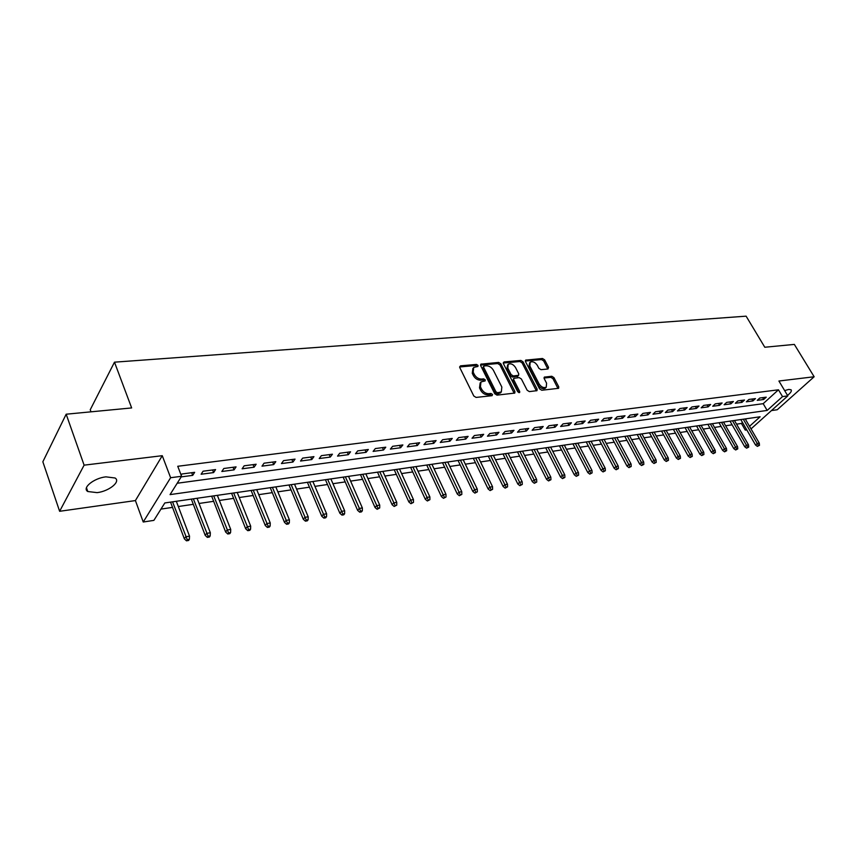 <?xml version="1.0" encoding="UTF-8"?>
<svg xmlns="http://www.w3.org/2000/svg" width="857" height="857" viewBox="0 0 857 857"><rect width="100%" height="100%" fill="white"/><g stroke="black" fill="none" stroke-linecap="round" stroke-linejoin="round"><path stroke-width="1.29" d="M478.045 365.403L476.46 364.418L460.52 365.843L459.77 367.546L473.792 395.998L476.096 397.423L492.057 395.688L492.55 394.466L490.954 393.47L488.908 393.695C485.855 393.695 483.423 392.185 481.602 389.153L480.434 386.786L480.959 381.922L485.148 380.915L485.255 379.865L483.669 378.869L481.623 379.073C478.581 379.062 476.149 377.541 474.35 374.53L473.193 372.195L473.696 367.428L477.927 366.442L478.045 365.403M477.167 366.614L475.539 365.532L459.598 366.978L460.52 365.843M491.672 395.73L490.011 394.574L487.965 394.798L488.908 393.695M484.387 381.097L482.737 379.983L480.691 380.187L481.623 379.073M787.529 395.409C790.84 392.72 792.007 390.835 791.022 389.753L788.686 389.442L784.648 390.599M105.914 476.846C93.874 478.11 81.683 488.051 87.789 491.522L97.13 492.636C109.043 491.297 121.073 481.548 115.063 478.002L105.914 476.846M547.977 368.992L548.566 367.364L544.634 359.854L542.492 358.494L525.62 360.144L525.502 361.59L539.589 388.885L541.785 390.256L558.625 388.296L558.743 386.807L553.933 377.616L551.769 376.255L544.324 377.134L544.206 378.612L546.584 383.186L546.252 387.182C543.702 388.232 541.324 387.16 539.128 383.979L529.851 366.035L530.172 362.157C532.722 361.097 535.1 362.157 537.307 365.328L538.849 368.296L541.013 369.667L547.977 368.992M177.195 483.252L763.18 403.679L778.467 389.796L782.527 396.598L787.819 395.891L751.021 428.896M66.171 414.21L84.115 465.158L59.626 511.297L42.85 461.773L66.171 414.21L131.646 407.932L114.484 362.168L746.115 316.169L764.798 347.246L794.343 344.407L814.15 376.759L778.917 381.022L787.819 395.891M59.626 511.297L135.417 500.574L162.262 455.688L84.115 465.158M162.262 455.688L170.618 477.724L181.577 476.278L170.061 494.607L767.165 410.428L782.527 396.598M778.467 389.796L177.753 466.283L181.577 476.278M500.863 363.818L498.645 362.425L480.831 364.171L480.681 365.65L494.725 393.727L496.996 395.141L514.789 393.074L514.928 391.542L500.863 363.818L499.942 364.932L497.724 363.539L480.498 365.093M504.055 361.943L520.863 360.433L523.038 361.815L537.125 389.142L536.996 390.653L529.358 391.617L527.141 390.224L521.399 379.008L519.192 377.616L513.879 378.291L513.739 379.78L519.717 391.52L519.61 392.581L517.703 391.735L503.391 363.593L504.055 361.943L503.198 362.961M771.461 410.567L777.224 409.753L814.15 376.759M181.191 476.888L192.707 475.367L194.646 472.325L181.877 473.996L181.148 475.153M215.578 469.572L203.077 471.211L201.116 474.242L213.607 472.582L215.578 469.572M236.071 466.872L223.827 468.49L221.834 471.489L234.057 469.872L236.071 466.872M256.147 464.237L244.149 465.812L242.124 468.8L254.09 467.204L256.147 464.237M275.804 461.655L264.052 463.198L261.996 466.154L273.715 464.601L275.804 461.655M295.054 459.116L283.549 460.637L281.46 463.573L292.944 462.041L295.054 459.116M313.93 456.642L302.65 458.12L300.528 461.034L311.787 459.545L313.93 456.642M332.43 454.21L321.375 455.656L319.222 458.549L330.256 457.081L332.43 454.21M350.556 451.821L339.726 453.246L337.54 456.117L348.36 454.681L350.556 451.821M368.328 449.486L357.712 450.878L355.505 453.728L366.11 452.325L368.328 449.486M385.768 447.193L375.345 448.565L373.116 451.393L383.518 450.011L385.768 447.193M402.865 444.944L392.645 446.293L390.385 449.1L400.594 447.74L402.865 444.944M419.641 442.737L409.614 444.055L407.332 446.84L417.348 445.511L419.641 442.737M436.106 440.573L426.261 441.869L423.969 444.633L433.792 443.326L436.106 440.573M452.26 438.452L442.598 439.727L440.284 442.469L449.925 441.184L452.26 438.452M468.115 436.374L458.634 437.616L456.299 440.337L465.769 439.084L468.115 436.374M483.68 434.328L474.371 435.549L472.025 438.248L481.313 437.016L483.68 434.328M498.967 432.314L489.829 433.513L487.462 436.202L496.589 434.981L498.967 432.314M513.975 430.343L504.998 431.521L502.62 434.178L511.575 432.989L513.975 430.343M528.715 428.404L519.899 429.561L517.499 432.207L526.316 431.039L528.715 428.404M543.199 426.497L534.543 427.632L532.133 430.257L540.778 429.111L543.199 426.497M557.436 424.622L548.919 425.747L546.498 428.35L555.004 427.225L557.436 424.622M571.415 422.79L563.06 423.883L560.617 426.475L568.973 425.361L571.415 422.79M585.16 420.98L576.943 422.062L574.49 424.633L582.706 423.54L585.16 420.98M598.668 419.202L590.591 420.262L588.138 422.822L596.204 421.751L598.668 419.202M611.952 417.455L604.014 418.505L601.539 421.033L609.477 419.984L611.952 417.455M625.01 415.741L617.201 416.77L614.726 419.287L622.536 418.248L625.01 415.741M637.854 414.049L630.174 415.067L627.688 417.563L635.369 416.545L637.854 414.049M650.484 412.388L642.932 413.385L640.436 415.87L647.988 414.863L650.484 412.388M662.911 410.76L655.487 411.735L652.98 414.199L660.404 413.213L662.911 410.76M675.134 409.153L667.828 410.117L665.321 412.56L672.627 411.596L675.134 409.153M687.164 407.568L679.976 408.51L677.458 410.953L684.647 410L687.164 407.568M699.001 406.014L691.92 406.946L689.403 409.367L696.484 408.425L699.001 406.014M710.646 404.483L703.683 405.393L701.165 407.803L708.128 406.871L710.646 404.483M722.119 402.972L715.263 403.872L712.735 406.261L719.591 405.35L722.119 402.972M733.399 401.494L726.65 402.383L724.122 404.75L730.871 403.851L733.399 401.494M744.519 400.026L737.866 400.905L735.338 403.261L741.98 402.372L744.519 400.026M755.456 398.591L748.911 399.448L746.372 401.794L752.917 400.926L755.456 398.591M757.245 400.348L763.694 399.491L766.233 397.177L759.795 398.023L757.245 400.348M160.977 509.09L172.525 507.387M178.31 506.53L193.307 504.312M199.049 503.466L213.661 501.313M219.36 500.467L233.597 498.367M239.253 497.531L253.136 495.485M258.75 494.66L272.29 492.657M277.85 491.843L291.059 489.893M296.586 489.079L309.463 487.172M314.947 486.369L327.503 484.516M332.945 483.712L345.21 481.902M350.609 481.109L362.565 479.342M367.932 478.549L379.608 476.824M384.932 476.042L396.32 474.36M401.612 473.578L412.731 471.939M417.98 471.168L428.843 469.561M434.049 468.79L444.665 467.226M449.829 466.465L460.198 464.933M465.33 464.183L475.453 462.684M480.541 461.934L490.44 460.477M495.496 459.727L505.159 458.302M510.183 457.563L519.631 456.17M524.623 455.431L533.847 454.071M538.807 453.342L547.827 452.003M552.744 451.285L561.571 449.979M566.456 449.261L575.079 447.986M579.932 447.268L588.363 446.026M593.183 445.319L601.432 444.097M606.22 443.39L614.276 442.201M619.033 441.505L626.928 440.337M631.652 439.641L639.365 438.505M644.057 437.809L651.609 436.695M656.269 436.009L663.65 434.917M668.289 434.231L675.509 433.171M680.115 432.485L687.185 431.446M691.76 430.771L698.68 429.753M703.222 429.078L709.992 428.082M714.513 427.418L721.133 426.432M725.622 425.768L732.114 424.815M736.57 424.161L741.423 423.444L742.494 422.469M745.633 419.609L746.618 418.719M114.484 362.168L90.242 409.732L90.992 411.831M746.779 429.893L745.279 430.118L746.351 429.153M741.423 423.444L745.279 430.118M749.521 426.304L760.116 416.77L164.823 502.952L153.874 520.381L143.237 522.009L170.618 477.724M135.417 500.574L143.237 522.009M763.18 403.679L767.165 410.428M192.707 475.367L191.679 472.71M213.607 472.582L212.568 469.968M234.057 469.872L233.018 467.279M254.09 467.204L253.051 464.644M273.715 464.601L272.665 462.062M292.944 462.041L291.883 459.534M311.787 459.545L310.727 457.06M330.256 457.081L329.184 454.638M348.36 454.681L347.289 452.25M366.11 452.325L365.039 449.925M383.518 450.011L382.447 447.633M400.594 447.74L399.512 445.383M417.348 445.511L416.266 443.187M433.792 443.326L432.71 441.023M449.925 441.184L448.843 438.902M465.769 439.084L464.676 436.824M481.313 437.016L480.22 434.778M496.589 434.981L495.496 432.774M511.575 432.989L510.483 430.803M526.316 431.039L525.212 428.864M540.778 429.111L539.685 426.957M555.004 427.225L553.901 425.093M568.973 425.361L567.88 423.251M582.706 423.54L581.614 421.451M596.204 421.751L595.112 419.673M609.477 419.984L608.384 417.927M622.536 418.248L621.432 416.213M635.369 416.545L634.266 414.52M647.988 414.863L646.896 412.86M660.404 413.213L659.312 411.231M672.627 411.596L671.534 409.625M684.647 410L683.554 408.05M696.484 408.425L695.391 406.486M708.128 406.871L707.036 404.954M719.591 405.35L718.498 403.454M730.871 403.851L729.778 401.965M741.98 402.372L740.887 400.508M752.917 400.926L751.835 399.073M763.694 399.491L762.612 397.648M472.903 368.392L472.271 373.309L473.193 372.195M480.691 380.187C477.649 380.176 475.228 378.665 473.428 375.655L472.271 373.309M480.166 382.865L479.502 387.889L480.434 386.786M487.965 394.798C484.912 394.809 482.48 393.288 480.67 390.256L479.502 387.889M514.179 393.267L499.942 364.932M484.098 365.982L483.605 367.16L495.935 391.778L497.521 392.763L501.334 391.906L501.838 387.032L493.407 370.288C491.618 367.332 489.229 365.832 486.23 365.789L484.098 365.982M483.541 366.335L482.673 368.274L483.605 367.16M501.152 392.12L498.71 393.631L496.578 393.866L494.992 392.881L482.673 368.274M503.209 363.036L519.92 361.525L520.863 360.433M536.364 390.846L522.106 362.907L519.92 361.525M513.654 378.548L512.797 380.872L518.764 392.602L519.717 391.52M515.486 367.46C513.257 364.225 510.826 363.154 508.19 364.257L507.826 368.167L511.083 374.563L513.3 375.955L518.603 375.291L518.742 373.813L515.486 367.46M507.59 364.964L506.894 369.271L507.826 368.167M517.885 376.127L512.357 377.048L510.14 375.655L506.894 369.271M529.605 362.811L528.908 367.117L529.851 366.035M545.855 387.632L545.298 388.253C542.738 389.303 540.371 388.242 538.175 385.05L528.908 367.117M557.971 388.489L552.969 378.687L550.815 377.326L544.013 378.023M547.805 369.003L543.692 360.936L541.549 359.576L525.32 361.043M186.472 540.831L188.583 540.478L189.343 539.342L187.244 539.696L186.472 540.831L184.351 538.839L185.723 536.793L189.526 536.171L176.328 501.291M187.244 539.696L172.557 501.838M184.351 538.839L170.543 502.127M189.526 536.171L189.343 539.342M207.34 537.371L209.408 537.039L210.179 535.914L208.122 536.246L207.34 537.371L205.23 535.411L206.623 533.375L210.34 532.775L197.056 498.292M208.122 536.246L193.35 498.817M205.23 535.411L191.315 499.117M210.34 532.775L210.179 535.914M227.769 533.997L229.794 533.665L230.587 532.54L228.562 532.883L227.769 533.997L225.659 532.058L227.084 530.033L230.726 529.444L217.346 495.346M228.562 532.883L213.725 495.871M225.659 532.058L211.658 496.171M230.726 529.444L230.587 532.54M247.78 530.687L249.762 530.354L250.565 529.251L248.594 529.572L247.78 530.687L245.68 528.769L247.127 526.766L250.694 526.177L237.228 492.475M248.594 529.572L233.682 492.979M245.68 528.769L231.583 493.289M250.694 526.177L250.565 529.251M267.384 527.441L269.323 527.119L270.148 526.016L268.209 526.337L267.384 527.441L265.284 525.545L266.763 523.552L270.255 522.984L256.714 489.647M268.209 526.337L253.233 490.15M265.284 525.545L251.112 490.461M270.255 522.984L270.148 526.016M286.592 524.27L288.488 523.948L289.323 522.856L287.427 523.166L286.592 524.27L284.503 522.395L285.992 520.413L289.42 519.856L275.804 486.883M287.427 523.166L272.397 487.376M284.503 522.395L270.244 487.687M289.42 519.856L289.323 522.856M305.413 521.152L307.277 520.842L308.124 519.76L306.26 520.06L305.413 521.152L303.324 519.299L304.846 517.339L308.199 516.792L294.529 484.173M306.26 520.06L291.187 484.655M303.324 519.299L289.002 484.976M308.199 516.792L308.124 519.76M323.871 518.099L325.692 517.799L326.549 516.717L324.728 517.017L323.871 518.099L321.782 516.268L323.325 514.318L326.613 513.782L312.88 481.516M324.728 517.017L309.602 481.988M321.782 516.268L307.395 482.309M326.613 513.782L326.549 516.717M341.964 515.111L343.753 514.811L344.621 513.739L342.832 514.029L341.964 515.111L339.886 513.289L341.44 511.361L344.664 510.836L330.877 478.913M342.832 514.029L327.663 479.374M339.886 513.289L325.435 479.695M344.664 510.836L344.621 513.739M359.704 512.175L361.461 511.886L362.34 510.815L360.583 511.104L359.704 512.175L357.626 510.376L359.201 508.458L362.361 507.944L348.531 476.353M360.583 511.104L345.371 476.813M357.626 510.376L343.132 477.135M362.361 507.944L362.34 510.815M377.101 509.294L379.705 507.955L377.991 508.233L377.101 509.294L375.034 507.515L376.63 505.609L379.726 505.105L365.843 473.846M377.991 508.233L362.747 474.296M375.034 507.515L360.486 474.628M379.726 505.105L379.705 507.955M394.166 506.466L396.759 505.137L394.166 506.466L392.11 504.719L393.717 502.823L396.759 502.32L382.833 471.393M395.066 505.416L379.801 471.832M392.11 504.719L377.508 472.164M396.759 502.32L396.759 505.137M410.921 503.702L413.481 502.384L410.921 503.702L408.864 501.966L410.492 500.081L413.47 499.599L399.512 468.972M411.821 502.652L396.534 469.411M408.864 501.966L394.231 469.743M413.47 499.599L413.481 502.384M427.354 500.981L429.893 499.674L427.354 500.981L425.308 499.267L426.947 497.392L429.871 496.91L415.87 466.604M428.264 499.942L412.945 467.033M425.308 499.267L410.632 467.365M429.871 496.91L429.893 499.674M443.487 498.313L446.004 497.017L443.487 498.313L441.441 496.61L443.09 494.757L445.972 494.285L431.939 464.28M444.397 497.285L429.068 464.698M441.441 496.61L426.732 465.03M445.972 494.285L446.004 497.017M459.32 495.689L461.816 494.414L459.32 495.689L457.284 494.007L458.956 492.164L461.773 491.704L447.718 461.998M460.241 494.671L444.901 462.405M457.284 494.007L442.544 462.748M461.773 491.704L461.816 494.414M474.864 493.118L477.338 491.854L474.864 493.118L472.839 491.457L474.521 489.626L477.285 489.176L463.209 459.759M475.796 492.1L460.445 460.155M472.839 491.457L458.077 460.498M477.285 489.176L477.338 491.854M490.129 490.59L492.582 489.336L490.129 490.59L488.115 488.951L489.808 487.13L492.529 486.68L478.42 457.552M491.072 489.583L475.71 457.949M488.115 488.951L473.332 458.291M492.529 486.68L492.582 489.336M505.127 488.115L507.558 486.862L505.127 488.115L503.123 486.487L504.816 484.676L507.494 484.237L493.375 455.388M506.08 487.108L490.697 455.774M503.123 486.487L488.308 456.117M507.494 484.237L507.558 486.862M519.856 485.673L522.277 484.441L519.856 485.673L517.853 484.066L519.567 482.266L522.192 481.838L508.062 453.257M520.81 484.676L505.437 453.642M517.853 484.066L503.038 453.985M522.192 481.838L522.277 484.441M534.34 483.284L536.728 482.052L534.34 483.284L532.336 481.688L534.061 479.899L536.643 479.481L522.491 451.168M535.293 482.298L519.91 451.543M532.336 481.688L517.499 451.896M536.643 479.481L536.728 482.052M548.555 480.927L550.922 479.716L548.555 480.927L546.562 479.342L548.298 477.574L550.826 477.156L536.675 449.122M549.519 479.952L534.136 449.486M546.562 479.342L531.715 449.839M550.826 477.156L550.922 479.716M562.535 478.613L564.881 477.413L562.535 478.613L560.553 477.049L562.288 475.292L564.784 474.885L550.612 447.097M563.499 477.638L548.126 447.461M560.553 477.049L545.695 447.815M564.784 474.885L564.881 477.413M576.268 476.342L578.604 475.153L576.268 476.342L574.297 474.789L576.043 473.043L578.486 472.646L564.324 445.115M577.243 475.378L561.871 445.469M574.297 474.789L559.439 445.822M578.486 472.646L578.604 475.153M589.777 474.114L592.091 472.925L589.777 474.114L587.806 472.571L589.562 470.836L591.973 470.439L577.8 443.165M590.752 473.15L575.39 443.508M587.806 472.571L572.947 443.862M591.973 470.439L592.091 472.925M603.06 471.918L605.353 470.739L603.06 471.918L601.1 470.386L602.857 468.661L605.224 468.276L591.051 441.248M604.035 470.954L588.684 441.591M601.1 470.386L586.231 441.944M605.224 468.276L605.353 470.739M616.119 469.754L618.39 468.586L616.119 469.754L614.158 468.243L615.926 466.529L618.261 466.144L604.078 439.362M617.094 468.8L601.753 439.695M614.158 468.243L599.3 440.048M618.261 466.144L618.39 468.586M628.963 467.633L631.213 466.476L628.963 467.633L627.013 466.133L628.781 464.43L631.073 464.055L616.901 437.498M629.938 466.679L614.608 437.831M627.013 466.133L612.144 438.195M631.073 464.055L631.213 466.476M641.593 465.544L643.832 464.398L641.593 465.544L639.654 464.055L641.432 462.362L643.682 461.998L629.52 435.677M642.579 464.601L627.26 435.999M639.654 464.055L624.796 436.363M643.682 461.998L643.832 464.398M654.02 463.487L656.237 462.352L654.02 463.487L652.091 462.019L653.87 460.327L656.087 459.963L641.925 433.878M655.005 462.555L639.708 434.199M652.091 462.019L637.233 434.563M656.087 459.963L656.237 462.352M666.243 461.462L668.449 460.338L666.243 461.462L664.325 460.005L666.103 458.334L668.289 457.97L654.137 432.11M667.239 460.53L651.952 432.431M664.325 460.005L649.477 432.785M668.289 457.97L668.449 460.338M678.273 459.47L680.469 458.356L678.273 459.47L676.366 458.024L678.155 456.363L680.297 456.01L666.157 430.375M679.269 458.549L664.004 430.685M676.366 458.024L661.529 431.039M680.297 456.01L680.469 458.356M690.121 457.509L692.295 456.406L690.121 457.509L688.214 456.085L690.003 454.424L692.113 454.081L677.983 428.661M691.117 456.599L675.873 428.961M688.214 456.085L673.388 429.325M692.113 454.081L692.295 456.406M701.776 455.581L703.929 454.478L701.776 455.581L699.869 454.167L701.669 452.517L703.747 452.185L689.628 426.968M702.772 454.671L687.55 427.279M699.869 454.167L685.054 427.632M703.747 452.185L703.929 454.478M713.249 453.685L715.381 452.592L713.249 453.685L711.353 452.282L713.153 450.643L715.199 450.311L701.101 425.318M714.245 452.785L699.044 425.608M711.353 452.282L696.548 425.972M715.199 450.311L715.381 452.592M724.54 451.821L726.661 450.728L724.54 451.821L722.655 450.428L724.454 448.8L726.479 448.468L712.392 423.679M725.547 450.921L710.367 423.969M722.655 450.428L707.871 424.333M726.479 448.468L726.661 450.728M735.66 449.979L737.77 448.897L735.66 449.979L733.785 448.597L735.595 446.979L737.577 446.658L723.501 422.072M736.666 449.079L721.519 422.362M733.785 448.597L719.012 422.715M737.577 446.658L737.77 448.897M746.618 448.168L748.707 447.097L746.618 448.168L744.744 446.797L746.554 445.19L748.504 444.869L734.449 420.487M747.625 447.279L732.499 420.766M744.744 446.797L729.993 421.13M748.504 444.869L748.707 447.097M757.406 446.379L759.484 445.319L757.406 446.379L755.542 445.019L757.352 443.433L759.281 443.112L745.236 418.923M758.413 445.501L743.308 419.202M755.542 445.019L740.812 419.566M759.281 443.112L759.484 445.319M475.539 365.532L476.46 364.418M490.011 394.574L490.954 393.47M482.737 379.983L483.669 378.869M473.428 375.655L474.35 374.53M480.67 390.256L481.602 389.153M513.986 392.635L514.928 391.542M480.498 365.05L481.388 363.979M497.724 363.539L498.645 362.425M494.992 392.881L495.935 391.778M496.578 393.866L497.521 392.763M498.71 393.631L499.652 392.538M522.106 362.907L523.038 361.815M536.171 390.224L537.125 389.142M512.797 380.872L513.739 379.78M510.14 375.655L511.083 374.563M512.357 377.048L513.3 375.955M517.157 376.566L518.099 375.473M538.175 385.05L539.128 383.979M544.002 377.873L544.806 376.962M550.815 377.326L551.769 376.255M552.969 378.687L553.933 377.616M557.768 387.878L558.743 386.807M525.309 360.926L526.134 359.961M541.549 359.576L542.492 358.494M543.692 360.936L544.634 359.854M547.612 368.446L548.566 367.364M87.789 491.522L86.461 487.708M500.392 393.009L501.334 391.906M517.66 376.384L518.603 375.291M545.298 388.253L546.252 387.182"/></g></svg>

